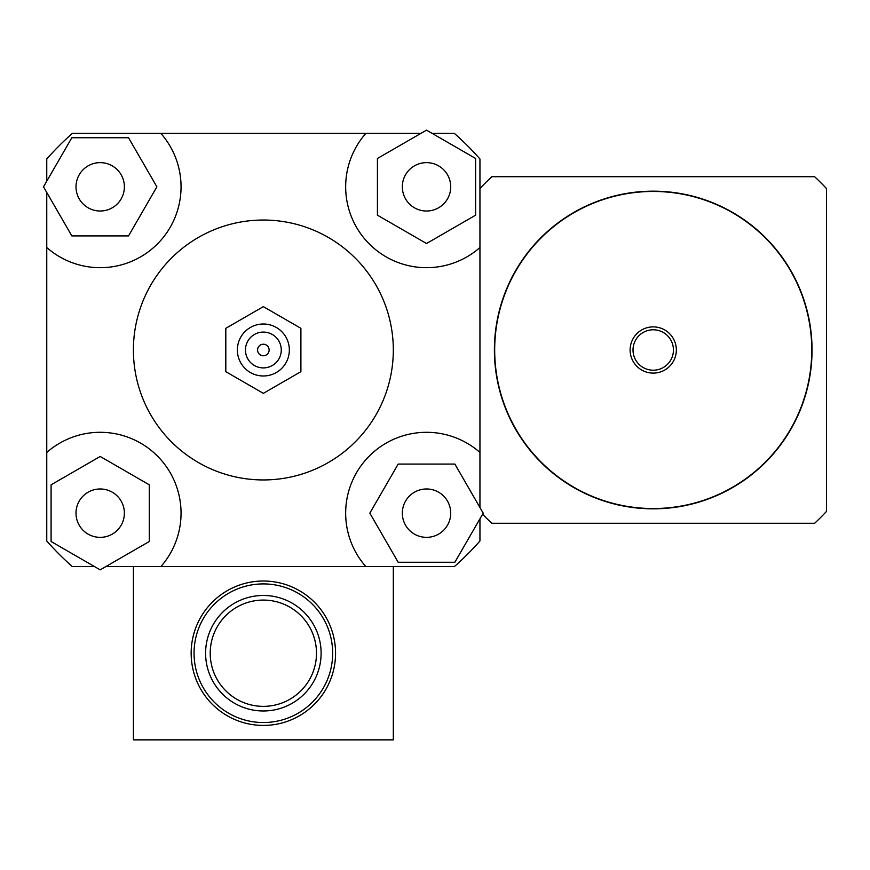 <?xml version="1.0" encoding="UTF-8"?>
<svg xmlns="http://www.w3.org/2000/svg" width="870" height="870" viewBox="0 0 870 870"><rect width="100%" height="100%" fill="white"/><g stroke="black" fill="none" stroke-linecap="round" stroke-linejoin="round"><path stroke-width="1.3" d="M653.229 508.83A158.84 158.84 0 0 0 790.776 270.581A158.84 158.84 0 0 0 515.671 270.581A158.84 158.84 0 0 0 653.229 508.83M653.229 508.537A158.547 158.547 0 0 0 790.525 270.722A158.547 158.547 0 0 0 515.921 270.722A158.547 158.547 0 0 0 653.229 508.537M653.229 373.099A23.098 23.098 0 0 0 673.239 338.441A23.098 23.098 0 0 0 633.219 338.441A23.098 23.098 0 0 0 653.229 373.099M653.229 370.207A20.217 20.217 0 0 0 670.737 339.887A20.217 20.217 0 0 0 635.72 339.887A20.217 20.217 0 0 0 653.229 370.207M482.611 514.213A236.814 236.814 0 0 0 491.811 523.272L814.635 523.272A236.814 236.814 0 0 0 826.5 511.408L826.5 188.583A236.814 236.814 0 0 0 814.635 176.719L491.811 176.719A236.814 236.814 0 0 0 479.946 188.583M100.191 211.018A24.186 24.186 0 0 1 79.246 174.729A24.186 24.186 0 0 1 121.137 174.729A24.186 24.186 0 0 1 100.191 211.018M402.331 186.822A24.186 24.186 0 0 1 438.621 165.876A24.186 24.186 0 0 1 438.621 207.778A24.186 24.186 0 0 1 402.331 186.822M426.528 488.973A24.186 24.186 0 0 1 447.474 525.252A24.186 24.186 0 0 1 405.572 525.252A24.186 24.186 0 0 1 426.528 488.973M128.532 137.732L156.883 186.822L128.532 235.922L71.84 235.922L43.5 186.822L71.84 137.732L128.532 137.732M475.618 215.173L426.528 243.513L377.428 215.173L377.428 158.481L426.528 130.141L475.618 158.481L475.618 215.173M398.177 562.259L369.837 513.159L398.177 464.069L454.869 464.069L483.209 513.159L454.869 562.259L398.177 562.259M124.377 513.159A24.186 24.186 0 0 1 88.098 534.115A24.186 24.186 0 0 1 88.098 492.213A24.186 24.186 0 0 1 124.377 513.159M51.091 484.818L100.191 456.467L149.281 484.818L149.281 541.51L100.191 569.85L51.091 541.51L51.091 484.818M46.762 181.177L46.762 158.982A288.796 288.796 0 0 1 72.34 133.404L160.885 133.404A80.866 80.866 0 0 1 157.372 244.002A80.866 80.866 0 0 1 46.762 247.526L46.762 192.477M432.172 133.404L454.379 133.404A288.796 288.796 0 0 1 479.946 158.982L479.946 247.526A80.866 80.866 0 0 1 369.348 244.002A80.866 80.866 0 0 1 365.824 133.404L420.873 133.404M94.536 566.587L72.34 566.587A288.796 288.796 0 0 1 46.762 541.01L46.762 452.465A80.866 80.866 0 0 1 157.372 455.989A80.866 80.866 0 0 1 160.885 566.587L365.824 566.587A80.866 80.866 0 0 1 369.348 455.989A80.866 80.866 0 0 1 479.946 452.465L479.946 507.514M479.946 518.814L479.946 541.01A288.796 288.796 0 0 1 454.379 566.587L393.316 566.587L393.316 739.859L133.404 739.859L133.404 566.587L105.846 566.587M46.762 452.465L46.762 247.526M160.885 133.404L365.824 133.404M225.808 328.316L225.808 371.675L263.36 393.349L300.9 371.675L300.9 328.316L263.36 306.642L225.808 328.316L225.808 371.675L263.36 393.349L300.9 371.675L300.9 328.316L263.36 306.642L225.808 328.316M257.585 349.99A5.775 5.775 0 0 1 266.242 344.988A5.775 5.775 0 0 1 266.242 354.993A5.775 5.775 0 0 1 257.585 349.99A5.775 5.775 0 0 1 266.242 344.988A5.775 5.775 0 0 1 266.242 354.993A5.775 5.775 0 0 1 257.585 349.99M245.449 349.99A17.911 17.911 0 0 1 272.31 334.482A17.911 17.911 0 0 1 272.31 365.509A17.911 17.911 0 0 1 245.449 349.99M237.369 349.99A25.991 25.991 0 0 1 276.356 327.49A25.991 25.991 0 0 1 276.356 372.501A25.991 25.991 0 0 1 237.369 349.99M133.404 349.99A129.956 129.956 0 0 1 328.338 237.445A129.956 129.956 0 0 1 328.338 462.535A129.956 129.956 0 0 1 133.404 349.99M479.946 247.526L479.946 452.465M133.404 566.587L160.885 566.587M365.824 566.587L393.316 566.587M335.559 653.229A72.199 72.199 0 0 0 227.255 590.697A72.199 72.199 0 0 0 227.255 715.749A72.199 72.199 0 0 0 335.559 653.229M332.666 653.229A69.306 69.306 0 0 0 228.701 593.199A69.306 69.306 0 0 0 228.701 713.248A69.306 69.306 0 0 0 332.666 653.229M292.233 603.204A57.757 57.757 0 0 0 205.603 653.229A57.757 57.757 0 0 0 292.233 703.243A57.757 57.757 0 0 0 292.233 603.204A57.757 57.757 0 0 0 213.335 624.345A57.757 57.757 0 0 0 234.476 703.243M289.928 607.206A53.135 53.135 0 0 1 289.928 699.241A53.135 53.135 0 0 1 210.214 653.229A53.135 53.135 0 0 1 289.928 607.206"/></g></svg>
